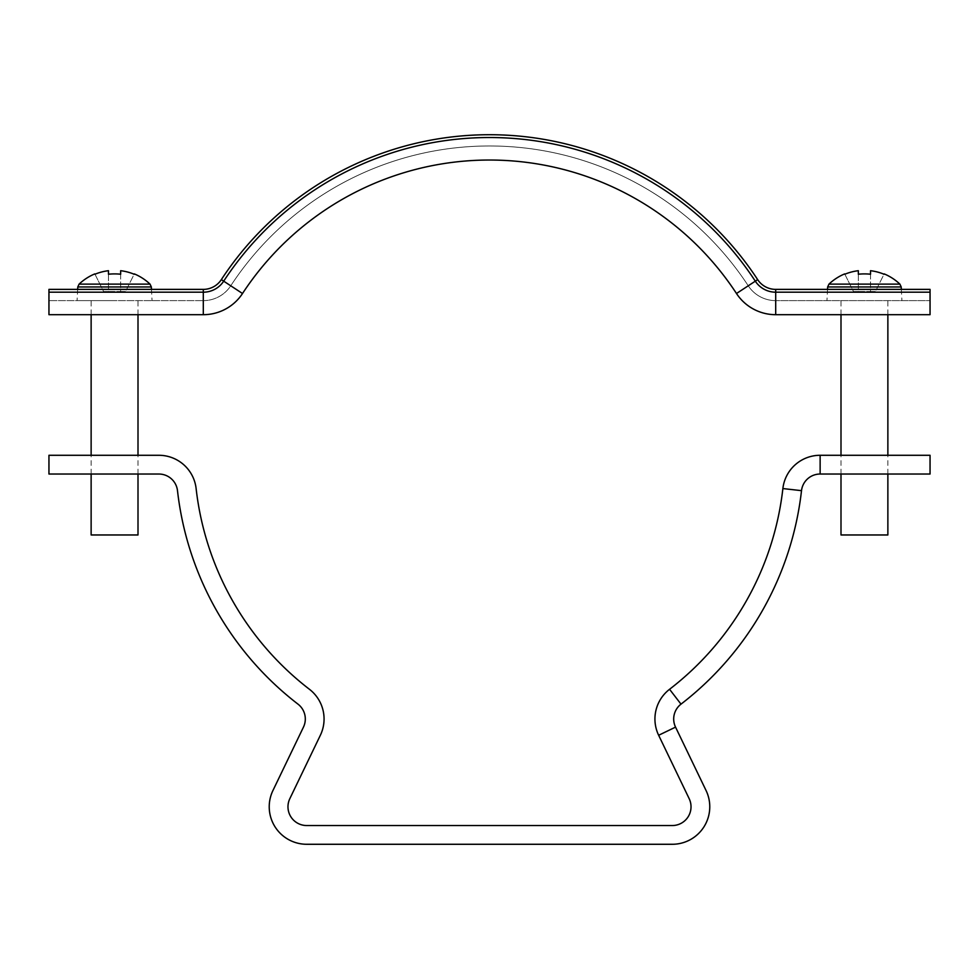 <?xml version="1.0" encoding="UTF-8"?>
<svg xmlns="http://www.w3.org/2000/svg" width="979" height="979" viewBox="0 0 979 979"><rect width="100%" height="100%" fill="white"/><g stroke="black" fill="none" stroke-linecap="round" stroke-linejoin="round"><path stroke-width="0.73" stroke-dasharray="4.89 3.67" d="M305.313 719.002A18.748 18.748 0 0 0 297.995 704.146A314.014 314.014 0 0 1 177.493 490.663A18.748 18.748 0 0 0 158.867 474.032L48.95 474.032L48.95 455.284L158.867 455.284A37.496 37.496 0 0 1 196.118 488.558A295.266 295.266 0 0 0 309.437 689.289A37.496 37.496 0 0 1 320.353 735.266L289.833 798.656A18.748 18.748 0 0 0 306.721 825.542L672.279 825.542A18.748 18.748 0 0 0 689.167 798.656L658.647 735.266L675.547 727.128L706.067 790.53A37.496 37.496 0 0 1 672.279 844.277L306.721 844.277A37.496 37.496 0 0 1 272.933 790.53L303.453 727.128A18.748 18.748 0 0 0 305.313 719.002M675.547 727.128A18.748 18.748 0 0 1 681.005 704.146A314.014 314.014 0 0 0 801.507 490.663A18.748 18.748 0 0 1 820.133 474.032L930.05 474.032L930.05 455.284L820.133 455.284A37.496 37.496 0 0 0 782.882 488.558A295.266 295.266 0 0 1 669.563 689.289A37.496 37.496 0 0 0 658.647 735.266M48.95 300.626L48.95 289.38L48.95 300.626L203.302 300.626L48.95 300.626M203.302 289.38L48.95 289.38L48.95 292.195L203.302 292.195L203.302 289.38L203.302 300.626L203.302 289.38A21.562 21.562 0 0 0 221.34 279.627A320.574 320.574 0 0 1 757.66 279.627A21.562 21.562 0 0 0 775.698 289.38L930.05 289.38L930.05 300.626L930.05 289.38L930.05 292.195L775.698 292.195L775.698 289.38L775.698 300.626L930.05 300.626L775.698 300.626L775.698 289.38M242.511 293.504L223.689 281.169A317.759 317.759 0 0 1 755.311 281.169L736.489 293.504A46.87 46.87 0 0 0 775.698 314.687A46.87 46.87 0 0 1 736.489 293.504A295.266 295.266 0 0 0 242.511 293.504A46.87 46.87 0 0 1 203.302 314.687L48.95 314.687L48.95 292.195M203.302 300.626A32.809 32.809 0 0 0 230.75 285.795A309.327 309.327 0 0 1 748.25 285.795A309.327 309.327 0 0 0 230.75 285.795L221.34 279.627L230.75 285.795A32.809 32.809 0 0 1 203.302 300.626A32.809 32.809 0 0 0 230.75 285.795A309.327 309.327 0 0 1 748.25 285.795A32.809 32.809 0 0 0 775.698 300.626A32.809 32.809 0 0 1 748.25 285.795L757.66 279.627L748.25 285.795A32.809 32.809 0 0 0 775.698 300.626M221.34 279.627L223.689 281.169A24.365 24.365 0 0 1 203.302 292.195L203.302 314.687M757.66 279.627L755.311 281.169A24.365 24.365 0 0 0 775.698 292.195L775.698 314.687L930.05 314.687L930.05 292.195M150.032 284.118L79.103 284.118M114.567 300.626L77.072 300.626L114.567 300.626M138.002 534.962L91.133 534.962M108.473 274.23L108.473 291.509L120.662 291.509L120.662 270.706A51.189 51.189 0 0 1 134.147 274.23L125.532 291.509L108.473 291.509L108.473 270.706A51.189 51.189 0 0 0 94.987 274.23L103.603 291.509L108.473 291.509L103.603 291.509L94.987 274.23M120.662 274.23L120.662 291.509L125.532 291.509L134.147 274.23M899.897 284.118L828.968 284.118M864.433 300.626L826.937 300.626L864.433 300.626M887.867 534.962L840.998 534.962M858.338 274.23L858.338 291.509L870.527 291.509L870.527 270.706A51.189 51.189 0 0 1 884.013 274.23L875.397 291.509L858.338 291.509L858.338 270.706A51.189 51.189 0 0 0 844.853 274.23L853.468 291.509L858.338 291.509L853.468 291.509L844.853 274.23M870.527 274.23L870.527 291.509L875.397 291.509L884.013 274.23M820.133 474.032L820.133 455.284M801.507 490.663L782.882 488.558M681.005 704.146L669.563 689.289M151.341 286.957L77.782 286.957M901.218 286.957L827.659 286.957M77.659 289.38L77.072 300.626M91.133 474.032L91.133 455.284M91.133 314.687L91.133 300.626M138.002 474.032L138.002 455.284M138.002 314.687L138.002 300.626M151.464 289.38L152.063 300.626M827.536 289.38L826.937 300.626M840.998 474.032L840.998 455.284M840.998 314.687L840.998 300.626M887.867 474.032L887.867 455.284M887.867 314.687L887.867 300.626M901.341 289.38L901.928 300.626"/><path stroke-width="1.47" d="M675.547 727.128L658.647 735.266L689.167 798.656A18.748 18.748 0 0 1 672.279 825.542L306.721 825.542A18.748 18.748 0 0 1 289.833 798.656L320.353 735.266A37.496 37.496 0 0 0 309.437 689.289A295.266 295.266 0 0 1 196.118 488.558A37.496 37.496 0 0 0 158.867 455.284L48.95 455.284L48.95 474.032L158.867 474.032A18.748 18.748 0 0 1 177.493 490.663A314.014 314.014 0 0 0 297.995 704.146A18.748 18.748 0 0 1 303.453 727.128L272.933 790.53A37.496 37.496 0 0 0 306.721 844.277L672.279 844.277A37.496 37.496 0 0 0 706.067 790.53L675.547 727.128A18.748 18.748 0 0 1 681.005 704.146A314.014 314.014 0 0 0 801.507 490.663A18.748 18.748 0 0 1 820.133 474.032L930.05 474.032L930.05 455.284L820.133 455.284L820.133 474.032M658.647 735.266A37.496 37.496 0 0 1 669.563 689.289A295.266 295.266 0 0 0 782.882 488.558A37.496 37.496 0 0 1 820.133 455.284M775.698 289.38A21.562 21.562 0 0 1 757.66 279.627A320.574 320.574 0 0 0 221.34 279.627A21.562 21.562 0 0 1 203.302 289.38L48.95 289.38L48.95 314.687L203.302 314.687A46.87 46.87 0 0 0 242.511 293.504A295.266 295.266 0 0 1 736.489 293.504A46.87 46.87 0 0 0 775.698 314.687L930.05 314.687L930.05 292.195L775.698 292.195L775.698 314.687A46.87 46.87 0 0 1 736.489 293.504L755.311 281.169A24.365 24.365 0 0 0 775.698 292.195L775.698 289.38L930.05 289.38L930.05 292.195M221.34 279.627L223.689 281.169A24.365 24.365 0 0 1 203.302 292.195L48.95 292.195M203.302 289.38L203.302 314.687A46.87 46.87 0 0 0 242.511 293.504L223.689 281.169A317.759 317.759 0 0 1 755.311 281.169L757.66 279.627M151.464 289.38L151.341 286.957L77.782 286.957L79.103 284.118L150.032 284.118A51.557 51.557 0 0 0 134.307 273.9L134.307 273.9M91.133 474.032L91.133 534.962L138.002 534.962L138.002 474.032M120.662 274.23A51.434 46.025 180 0 0 108.473 274.23A51.434 46.025 180 0 1 120.662 274.23L120.662 270.706A51.189 51.189 0 0 1 134.147 274.23M94.987 274.23L94.987 274.23A51.189 51.189 0 0 1 108.473 270.706L108.473 274.23M79.103 284.118A51.557 51.557 0 0 1 94.828 273.9M901.341 289.38L901.218 286.957L827.659 286.957L828.968 284.118L899.897 284.118A51.557 51.557 0 0 0 884.172 273.9L884.172 273.9M840.998 474.032L840.998 534.962L887.867 534.962L887.867 474.032M870.527 274.23A51.434 46.025 180 0 0 858.338 274.23A51.434 46.025 180 0 1 870.527 274.23L870.527 270.706A51.189 51.189 0 0 1 884.013 274.23M844.853 274.23L844.853 274.23A51.189 51.189 0 0 1 858.338 270.706L858.338 274.23M828.968 284.118A51.557 51.557 0 0 1 844.693 273.9M782.882 488.558L801.507 490.663M669.563 689.289L681.005 704.146M77.782 286.957L77.659 289.38M91.133 455.284L91.133 314.687M138.002 455.284L138.002 314.687M151.341 286.957L150.032 284.118M827.659 286.957L827.536 289.38M840.998 455.284L840.998 314.687M887.867 455.284L887.867 314.687M901.218 286.957L899.897 284.118"/></g></svg>
